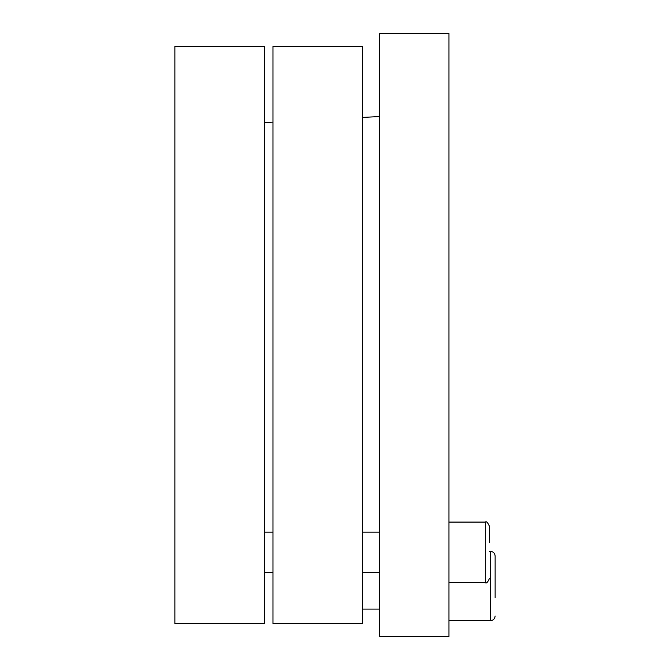 <?xml version="1.0" encoding="UTF-8"?>
<svg xmlns="http://www.w3.org/2000/svg" width="670" height="670" viewBox="0 0 670 670"><rect width="100%" height="100%" fill="white"/><g stroke="black" fill="none" stroke-linecap="round" stroke-linejoin="round"><path stroke-width="1" d="M264.315 335L264.315 46.481L174.87 46.481L174.87 623.519L264.315 623.519L264.315 335M379.722 335L379.722 636.5L448.967 636.5L448.967 33.5L379.722 33.5L379.722 335M362.411 335L362.411 46.481L272.966 46.481L272.966 623.519L362.411 623.519L362.411 335M495.13 597.673L495.13 556.008C494.854 553.202 493.313 551.661 490.507 551.385L490.507 620.629C493.313 620.361 494.854 618.82 495.13 616.015M489.36 542.39L489.36 526.126C487.685 522.424 486.336 521.076 485.315 522.089L485.315 582.674C486.336 583.687 487.685 582.339 489.36 578.637M264.315 122.577L272.966 122.124M362.411 117.443L379.722 116.53M379.722 609.089L362.411 609.089M490.507 551.385L489.36 551.385M490.507 620.629L448.967 620.629M379.722 532.181L362.411 532.181M272.966 532.181L264.315 532.181M379.722 572.574L362.411 572.574M272.966 572.574L264.315 572.574M485.315 522.089L448.967 522.089M485.315 582.674L448.967 582.674"/></g></svg>
